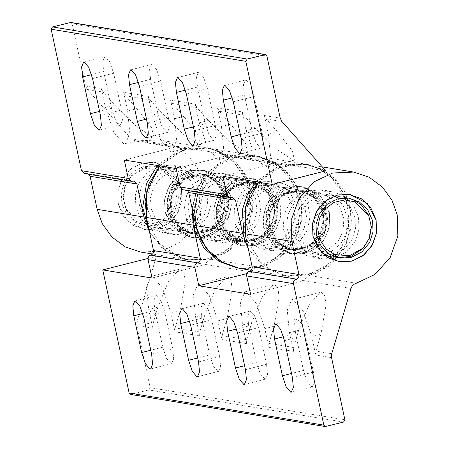 <?xml version="1.0" encoding="UTF-8"?>
<svg xmlns="http://www.w3.org/2000/svg" width="449" height="449" viewBox="0 0 449 449"><rect width="100%" height="100%" fill="white"/><g stroke="black" fill="none" stroke-linecap="round" stroke-linejoin="round"><path stroke-width="0.34" stroke-dasharray="2.25 1.68" d="M351.051 288.449L205.62 264.461C206.523 261.75 208.291 260.016 210.918 259.241L229.478 250.463L244.705 233.671L252.433 212.018L251.782 190.791L246.596 176.328L237.038 163.116L223.72 153.227L208.342 148.097L187.284 149.001L172.916 154.995L159.833 165.889M147.99 258.45L156.364 256.334L205.62 264.461L151.998 278.032M206.186 237.195L193.553 237.74L176.334 228.726L167.488 212.124L167.101 199.39L171.737 186.391L180.874 176.317L192.009 171.052L204.643 170.508L221.862 179.516L230.707 196.123L231.1 208.858L226.464 221.851L217.327 231.931L206.186 237.195M246.911 273.57L252.417 272.178C253.32 269.473 255.083 267.733 257.709 266.964L210.918 259.241M356.349 283.235L309.552 275.518C306.925 276.287 305.157 278.026 304.254 280.732L250.632 294.303M309.552 275.518L328.112 266.74L343.339 249.941L351.067 228.288L350.416 207.062L345.23 192.599L335.672 179.387L322.354 169.498L306.976 164.368L285.918 165.271L271.55 171.265L258.467 182.159M304.826 253.466L292.187 254.011L274.968 244.997L266.122 228.395L265.735 215.66L270.371 202.667L279.508 192.587L290.643 187.323L303.277 186.778L320.496 195.792L329.341 212.394L329.734 225.129L325.098 238.122L315.961 248.202L304.826 253.466M192.077 208.263L196.191 190.567L205.709 174.678L219.146 163.054L234.075 156.723L255.139 155.814L270.517 160.95L283.835 170.833L293.393 184.045L298.579 198.509L299.23 219.735L291.502 241.394L276.275 258.186L257.709 266.964M252.983 244.918L264.124 239.648L273.261 229.574L277.897 216.581L277.504 203.84L268.659 187.239L251.44 178.225L238.806 178.769L227.665 184.039L218.528 194.114L213.892 207.107L214.285 219.842L223.131 236.449L240.35 245.457L252.983 244.918M134.823 301.015L155.898 295.683L153.884 300.437L154.86 310.455L162.74 347.206L166.568 358.487L171.075 363.645L171.67 363.623L173.684 358.869L172.708 348.851L164.828 312.1L143.759 317.437M155.898 295.683L156.499 295.661L161.006 300.819L164.828 312.1M174.998 331.817L175.149 327.905L180.217 310.781L185.285 282.112L184.129 272.627L180.857 269.159L179.364 269.243L168.364 281.517L157.936 307.105L152.868 324.229L152.711 328.14L148.703 309.44L146.526 287.046L151.021 276.416L152.363 276.371L162.431 287.893L170.99 313.116L174.998 331.817L199.625 335.88L195.618 317.179L193.435 294.785L197.936 284.155L199.277 284.11L209.346 295.633L217.9 320.855L221.907 339.556L222.064 335.644L227.132 318.521L232.2 289.852L231.044 280.367L227.772 276.898L226.279 276.982L215.273 289.257L204.851 314.844L199.777 331.968L199.625 335.88M181.738 308.755L202.813 303.423L200.798 308.177L201.775 318.195L209.655 354.946L213.483 366.227L217.984 371.385L218.584 371.362L220.599 366.609L219.623 356.59L211.743 319.84L190.668 325.177M202.813 303.423L203.408 303.401L207.915 308.558L211.743 319.84M228.653 316.494L249.723 311.163L247.713 315.916L248.69 325.935L256.564 362.685L260.392 373.966L264.899 379.124L265.499 379.102L267.509 374.348L266.532 364.33L258.658 327.579L237.583 332.917M249.723 311.163L250.323 311.14L254.83 316.298L258.658 327.579M268.822 347.296L268.973 343.384L274.047 326.26L279.11 297.592L277.959 288.106L274.681 284.638L273.188 284.722L262.188 296.997L251.76 322.584L246.692 339.708L246.54 343.62L242.533 324.919L240.35 302.519L244.851 291.895L246.187 291.85L256.261 303.372L264.815 328.595L268.822 347.296L293.45 351.359L289.442 332.658L287.265 310.259L291.76 299.635L293.102 299.59L303.17 311.112L311.729 336.335L315.737 355.036L315.888 351.124L320.956 334L326.025 305.331L324.868 295.846L321.596 292.378L320.103 292.462L309.103 304.736L298.675 330.324L293.607 347.447L293.45 351.359M130.58 394.43L148.838 389.957L150.202 387.672L136.878 325.531L137.035 321.619L156.364 256.334M305.567 335.319L301.745 324.038L297.238 318.88L296.637 318.902L294.623 323.656L295.599 333.674L303.479 370.425L307.307 381.706L311.814 386.864L312.409 386.842L314.423 382.088L313.447 372.069L305.567 335.319L284.498 340.656M140.599 252.024L161.657 251.12L180.217 242.342L195.45 225.544L203.173 203.891L202.521 182.664L197.336 168.201L187.783 154.989L174.465 145.1L159.086 139.97L135.216 140.997L131.153 138.741L276.584 162.734L280.647 164.991L304.512 163.958L319.896 169.093L333.214 178.983L342.767 192.194L347.953 206.658L348.604 227.879L340.881 249.537L325.648 266.33L307.088 275.108L286.03 276.017L264.04 266.79L248.263 248.701L263.793 266.611L286.03 276.017L251.216 270.276M325.839 170.856L276.584 162.734L222.957 176.305M288.179 186.913L277.044 192.183L267.907 202.258L263.271 215.251L263.658 227.991L272.504 244.593L289.723 253.606L302.362 253.062L313.497 247.792L322.635 237.717L327.27 224.725L326.878 211.99L318.038 195.382L300.819 186.374L288.179 186.913M182.996 189.804L185.807 189.68L187.592 190.561M176.165 168.583L229.787 155.012L233.85 157.268L236.657 157.144L283.454 164.867M138.023 140.874L184.82 148.597L182.013 148.714L177.95 146.458L124.322 160.029M184.82 148.597L205.878 147.687L221.256 152.823L234.574 162.712L244.133 175.918L249.318 190.382L249.97 211.608L242.247 233.267L227.014 250.059L208.454 258.837L187.39 259.747L165.406 250.52L149.624 232.43L161.634 247.5L176.575 256.71L187.39 259.747L152.581 253.999M189.545 170.642L178.41 175.913L169.273 185.987L164.637 198.98L165.024 211.715L173.87 228.322L191.089 237.336L203.728 236.791L214.863 231.521L224 221.447L228.636 208.454L228.244 195.719L219.398 179.112L202.185 170.098L189.545 170.642M192.256 209.099L197.24 188.67L210.081 170.3L228.586 158.564L248.202 155.186L255.374 155.854L273.25 162.375L288.421 175.896L297.676 194.103L300.084 213.112L295.532 233.895L282.814 252.843L264.063 265.05L244.06 268.581L236.887 267.907L239.233 268.294L260.291 267.391L278.857 258.613L294.084 241.815L301.807 220.162L301.156 198.935L295.97 184.472L286.417 171.26L273.099 161.376L257.72 156.241L236.657 157.144M241.382 179.196L254.022 178.651L271.241 187.665L280.086 204.267L280.473 217.002L275.838 230L266.7 240.075L255.565 245.339L242.931 245.884L225.712 236.87L216.867 220.268L216.474 207.533L221.11 194.54L230.247 184.46L241.382 179.196M84.361 173.533L87.173 173.409L88.958 174.291M240.131 153.317L261.206 147.985L263.215 143.231L262.238 133.207L254.364 96.462L250.536 85.175L246.03 80.023L245.429 80.04L243.42 84.794L244.391 94.818L252.271 131.563L240.322 134.588M261.206 147.985L260.605 148.002L256.098 142.849L252.271 131.563M242.106 111.852L243.835 115.286L255.346 128.212L277.521 149.988L293.236 160.085L294.421 160.08L292.417 151.094L277.628 131.888L266.117 118.963L264.388 115.528L268.395 134.223L270.579 156.622L266.077 167.252L264.742 167.297L254.667 155.769L246.114 130.547L242.106 111.852L217.479 107.788L221.486 126.483L223.664 148.883L219.168 159.513L217.827 159.558L207.758 148.035L199.199 122.807L195.192 104.112L196.92 107.547L208.431 120.472L230.612 142.249L246.321 152.346L247.511 152.34L245.502 143.354L230.719 124.148L219.207 111.223L217.479 107.788M193.216 145.577L214.291 140.245L216.306 135.491L215.329 125.467L207.449 88.722L203.622 77.436L199.115 72.283L198.52 72.3L196.505 77.054L197.481 87.078L205.356 123.823L193.407 126.848M214.291 140.245L213.69 140.268L209.183 135.11L205.356 123.823M146.307 137.837L167.376 132.506L169.391 127.752L168.414 117.728L160.534 80.983L156.707 69.696L152.205 64.544L151.605 64.561L149.59 69.314L150.567 79.338L158.446 116.083L146.492 119.108M167.376 132.506L166.775 132.528L162.274 127.37L158.446 116.083M148.282 96.372L150.011 99.807L161.522 112.733L183.697 134.509L199.407 144.606L200.596 144.6L198.593 135.615L183.804 116.409L172.293 103.483L170.564 100.048L174.571 118.744L176.754 141.143L172.253 151.773L170.912 151.818L160.843 140.296L152.29 115.067L148.282 96.372L123.649 92.309L127.656 111.004L129.84 133.404L125.338 144.034L124.003 144.078L113.928 132.556L105.375 107.328L101.367 88.633L103.096 92.067L114.607 104.993L136.782 126.77L152.497 136.866L153.681 136.861L151.678 127.881L136.889 108.669L125.378 95.744L123.649 92.309M131.153 138.741L87.263 89.458L85.535 86.017L72.21 23.876L70.762 22.45M111.532 108.344L115.359 119.63L119.866 124.788L120.467 124.766L122.476 120.012L121.499 109.988L113.625 73.243L109.797 61.956L105.291 56.804L104.69 56.821L102.681 61.58L103.657 71.599L111.532 108.344L99.583 111.369M142.748 162.925L131.613 168.19L122.476 178.264L117.84 191.263L118.233 203.998L127.078 220.599L144.292 229.613L156.931 229.069L168.066 223.804L177.203 213.724L181.839 200.731L181.452 187.996L172.607 171.395L155.388 162.381L142.748 162.925M304.327 247.539L313.402 241.932L320.333 232.414L323.134 220.857L321.652 210.014L313.767 197.734L300.044 191.038L286.215 192.436L277.134 198.043L270.208 207.561L267.408 219.123L268.889 229.961L276.775 242.241L290.497 248.937L304.327 247.539M306.673 247.927L292.843 249.324L279.121 242.628L271.23 230.348L269.748 219.51L272.554 207.949L279.48 198.43L288.555 192.823L302.39 191.426L316.113 198.121L323.998 210.401L325.48 221.239L322.679 232.801L315.748 242.32L306.673 247.927M258.355 182.142L280.086 167.05L306.858 164.345L321.024 168.869L333.416 177.304L348.682 201.068L351.55 222.053L346.123 244.43L332.715 262.85L315.147 273.699L288.376 276.404L274.21 271.881L261.812 263.445L246.552 239.682L245.794 237.195M256.009 181.755L277.74 166.663L304.512 163.958L318.678 168.482L331.076 176.917L346.336 200.681L349.204 221.666L343.777 244.043L330.369 262.463L312.801 273.312L286.03 276.017L288.376 276.404M245.059 241.175L255.397 239.351L265.084 233.042L271.656 223.254L274.002 212.517L267.98 193.289L250.907 182.934L247.197 182.586L236.864 184.41L227.177 190.718L220.605 200.507L218.253 211.249L224.276 230.477L241.354 240.827L245.059 241.175M247.405 241.562L243.7 241.214L226.622 230.859L220.599 211.636L222.951 200.894L229.523 191.106L239.21 184.797L249.543 182.973L253.253 183.321L270.326 193.676L276.348 212.905L273.997 223.641L267.43 233.429L257.743 239.738L247.405 241.562M197.655 194.007L205.979 178.034L219 165.277L234.704 157.683L250.548 155.573L257.72 156.241L275.591 162.763L290.767 176.283L300.022 194.49L302.424 213.499L297.878 234.283L285.16 253.23L266.409 265.438L246.406 268.968M222.536 214.151L224.534 203.335L222.277 191.729L215.806 182.098L207 176.334L201.41 174.768L182.721 178.567L170.738 193.283L168.74 204.099L170.996 215.7L177.467 225.336L186.273 231.095L191.858 232.666L210.547 228.867L222.536 214.151M224.882 214.532L212.893 229.254L194.204 233.053L188.619 231.482L179.813 225.724L173.342 216.087L171.086 204.48L173.084 193.671L185.067 178.955L203.756 175.155L209.346 176.721L218.152 182.485L224.623 192.116L226.88 203.723L224.882 214.532M159.715 165.872L182.21 150.499L208.224 148.075L219.045 151.105L236.084 162.263L248.611 180.908L252.972 203.369L249.111 224.292L240.221 239.979L225.909 252.781L208.005 259.853L189.736 260.134L178.921 257.097L159.664 243.655L147.16 220.925M157.374 165.485L179.869 150.112L205.878 147.687L216.699 150.724L233.738 161.876L246.265 180.52L250.626 202.982L246.765 223.905L237.875 239.592L223.563 252.394L205.664 259.466L187.39 259.747L189.736 260.134M338.434 257.777L331.62 256.048L322.505 250.149L315.776 240.243L313.391 228.277L315.394 217.108L327.764 201.803L347.111 197.846L348.284 198.065M368.057 214.005L370.969 226.537L368.971 238.352L362.281 249.038M271.117 209.801L283.487 194.501L302.839 190.544L308.469 192.105L317.589 198.003L324.318 207.909L326.704 219.875L324.7 231.044L312.33 246.349L292.978 250.306L287.349 248.74C273.621 244.756 264.697 223.338 271.117 209.801M321.882 230.584L309.518 245.884L290.166 249.84L284.537 248.28C270.809 244.29 261.885 222.872 268.306 209.341L280.676 194.035L300.027 190.079L305.657 191.639L314.777 197.538L321.506 207.444L323.892 219.409L321.882 230.584M221.8 201.668L234.17 186.363L253.522 182.406L259.152 183.967L268.272 189.865L275.001 199.771L277.387 211.737L275.377 222.912L263.013 238.211L243.661 242.168L238.032 240.608C224.304 236.617 215.38 215.2 221.8 201.668M272.565 222.446L260.201 237.746L240.849 241.708L235.22 240.142C221.492 236.152 212.568 214.74 218.989 201.203L231.358 185.897L250.71 181.94L256.34 183.506L265.46 189.405L272.189 199.311L274.575 211.277L272.565 222.446M172.483 193.53L184.853 178.231L204.205 174.268L209.835 175.834L218.955 181.733L225.684 191.639L228.07 203.605L226.06 214.774L213.696 230.073L194.344 234.036L188.715 232.47C174.987 228.479 166.063 207.068 172.483 193.53M223.248 214.308L210.884 229.613L191.532 233.57L185.903 232.01C172.175 228.019 163.251 206.602 169.671 193.064L182.041 177.765L201.393 173.808L207.023 175.368L216.143 181.267L222.872 191.173L225.258 203.139L223.248 214.308M125.394 185.763L132.09 175.076L143.848 167.584L157.116 166.5L162.746 168.066L171.866 173.959L178.595 183.871L180.981 195.837L178.977 207.006L166.607 222.306L147.255 226.262L141.626 224.702L132.955 219.23L126.309 210.104L123.396 197.577L125.394 185.763M124.844 186.088L131.091 176.115L145.033 168.319L159.692 169.576L168.201 175.076L174.481 184.32L176.71 195.483L174.835 205.906L169.453 214.936L160.546 221.688L149.882 224.214L139.987 222.418L125.698 208.802L122.981 197.111L124.844 186.088M247.034 231.577L253.769 222.609L257.013 210.766L255.532 198.626L250.172 188.883L233.233 179.061L220.19 180.066L209.571 186.301L202.836 195.276L199.592 207.118L201.073 219.258L206.433 228.996L223.372 238.823L236.415 237.813L247.034 231.577M264.629 234.479L254.005 240.72L240.967 241.725L224.029 231.903L218.669 222.16L217.187 210.02L220.425 198.177L227.16 189.203L237.779 182.968L250.823 181.963L267.761 191.785L273.121 201.528L274.603 213.668L271.364 225.51L264.629 234.479M249.38 234.406L256.951 224.315L260.6 210.991L258.933 197.336L252.905 186.374L244.705 179.314L233.85 175.323L219.174 176.457L207.225 183.473L199.653 193.564L196.005 206.888L197.672 220.549L203.7 231.504L211.9 238.565L222.755 242.555L237.431 241.422L249.38 234.406M266.97 237.313L255.021 244.329L240.35 245.457L229.495 241.472L221.295 234.406L215.262 223.45L213.595 209.79L217.243 196.471L224.82 186.374L236.769 179.359L251.44 178.225L262.295 182.215L270.494 189.276L276.528 200.237L278.195 213.898L274.547 227.216L266.97 237.313M146.127 226.049L156.897 225.19L167.404 219.651L175.026 210.222L178.393 199.395L177.838 188.445L173.084 177.742L164.699 169.829L153.552 165.945L142.782 166.798L132.275 172.337L124.659 181.772L121.286 192.593L121.842 203.549L126.596 214.252L134.986 222.16L146.127 226.049M163.717 228.951L152.576 225.067L144.185 217.153L139.431 206.45L138.876 195.5L142.249 184.674L149.871 175.245L160.377 169.705L171.148 168.846L182.288 172.73L190.679 180.644L195.433 191.347L195.989 202.297L192.615 213.123L184.999 222.552L174.493 228.092L163.717 228.951M145.661 229.809L157.779 228.844L169.599 222.609L178.169 212.001L181.963 199.822L181.34 187.497L175.991 175.458L166.557 166.562L154.018 162.184L141.901 163.15L130.081 169.385L121.511 179.993L117.717 192.172L118.34 204.491L123.688 216.53L133.129 225.432L145.661 229.809M163.256 232.711L150.718 228.333L141.278 219.438L135.935 207.399L135.306 195.074L139.1 182.895L147.67 172.287L159.496 166.051L171.613 165.086L184.146 169.464L193.586 178.36L198.929 190.398L199.558 202.724L195.764 214.903L187.194 225.51L175.374 231.746L163.256 232.711M330.84 195.18L320.064 195.966L309.524 201.433L301.846 210.811L298.405 221.61L298.905 232.627L303.642 243.397L312.055 251.361L323.033 255.245L333.809 254.46L344.349 248.993L352.027 239.614L355.468 228.816L354.968 217.799L350.231 207.028L341.818 199.064L330.84 195.18M331.328 191.426L319.205 192.307L307.346 198.458L298.714 209.01L294.841 221.161L295.403 233.553L300.729 245.67L310.192 254.628L322.545 259L334.668 258.119L346.527 251.968L355.165 241.416L359.032 229.265L358.47 216.873L353.144 204.755L343.681 195.792L331.328 191.426M274.889 202.387L270.04 212.596L269.187 224.842L273.026 236.359L280.204 244.694L292.804 250.278L308.71 248.162L320.58 238.402L325.43 228.193L326.283 215.947L322.444 204.43L315.265 196.095L302.665 190.511L286.759 192.627L274.889 202.387M292.479 205.288L304.349 195.528L320.255 193.418L332.855 198.997L340.033 207.331L343.872 218.848L343.019 231.1L338.17 241.309L326.3 251.064L310.394 253.18L297.799 247.595L290.621 239.261L286.776 227.744L287.635 215.498L292.479 205.288M272.032 200.136L266.577 211.619L265.617 225.398L269.939 238.357L278.015 247.73L292.187 254.011L310.079 251.631L323.437 240.658L328.887 229.17L329.852 215.391L325.531 202.437L317.454 193.059L303.277 186.778L285.39 189.158L272.032 200.136M289.627 203.038L302.98 192.06L320.872 189.68L335.044 195.96L343.12 205.339L347.442 218.293L346.482 232.071L341.027 243.56L327.675 254.532L309.782 256.912L295.605 250.632L287.528 241.259L283.207 228.3L284.172 214.521L289.627 203.038M207.64 203.84L206.983 192.997L202.202 182.434L193.85 174.616L183.972 170.934L182.401 170.721L171.641 171.72L161.197 177.394L153.687 186.924L150.443 197.785L151.105 208.633L155.887 219.196L164.239 227.014L174.117 230.696L175.682 230.909L186.447 229.91L196.892 224.236L204.396 214.706L207.64 203.84M225.235 206.742L221.991 217.608L214.482 227.138L204.042 232.812L193.278 233.811L191.706 233.598L181.828 229.916L173.482 222.098L168.701 211.535L168.038 200.692L171.282 189.826L178.786 180.296L189.231 174.622L199.996 173.623L201.567 173.836L211.44 177.518L219.791 185.336L224.573 195.899L225.235 206.742M211.215 204.222L210.474 192.02L205.092 180.133L195.702 171.344L184.59 167.196L182.822 166.961L170.715 168.083L158.963 174.465L150.522 185.184L146.868 197.408L147.614 209.61L152.991 221.492L162.386 230.286L173.499 234.429L175.267 234.67L187.373 233.547L199.12 227.16L207.567 216.44L211.215 204.222M228.81 207.124L225.162 219.342L216.715 230.062L204.963 236.449L192.857 237.572L191.089 237.336L179.982 233.188L170.586 224.393L165.204 212.512L164.463 200.31L168.111 188.086L176.558 177.366L188.305 170.985L200.417 169.862L202.185 170.098L213.292 174.246L222.687 183.035L228.064 194.922L228.81 207.124M172.646 192.632L170.317 203.739L172.349 215.784L178.781 225.909L187.716 232.099L194.17 234.002L213.163 230.264L225.55 215.61L227.884 204.508L225.853 192.464L219.415 182.339L210.48 176.143L204.031 174.24L185.033 177.978L172.646 192.632M190.241 195.534L202.628 180.885L221.621 177.142L228.075 179.044L237.01 185.241L243.442 195.366L245.474 207.41L243.145 218.517L230.758 233.166L211.76 236.909L205.311 235.001L196.37 228.81L189.938 218.685L187.907 206.641L190.241 195.534M169.34 191.195L166.719 203.689L169.004 217.237L176.238 228.631L186.296 235.596L193.553 237.74L204.351 237.6L214.925 233.531L228.855 217.047L231.482 204.553L229.192 191.005L221.958 179.617L211.906 172.646L204.643 170.508L193.845 170.642L183.276 174.712L169.34 191.195M186.936 194.097L200.866 177.613L211.44 173.544L222.238 173.409L229.495 175.548L239.547 182.518L246.787 193.906L249.072 207.455L246.45 219.948L232.515 236.432L221.946 240.507L211.148 240.642L203.885 238.503L193.833 231.532L186.599 220.139L184.309 206.591L186.936 194.097M288.499 244.924L297.558 238.615L304.197 228.406L306.471 216.334L304.366 205.255L296.177 193.586L282.606 187.205L266.858 189.248L257.793 195.556L251.159 205.765L248.886 217.838L250.991 228.917L259.18 240.585L272.751 246.967L288.499 244.924M306.089 247.826L290.34 249.869L276.775 243.487L268.586 231.819L266.476 220.74L268.749 208.673L275.389 198.464L284.453 192.15L300.201 190.107L313.767 196.488L321.955 208.156L324.066 219.235L321.793 231.308L315.153 241.517L306.089 247.826M289.852 248.404L300.044 241.304L307.514 229.821L310.074 216.238L307.7 203.779L298.49 190.651L283.224 183.467L265.505 185.768L255.313 192.868L247.842 204.351L245.283 217.933L247.657 230.393L256.867 243.526L272.133 250.705L289.852 248.404M307.442 251.305L289.723 253.606L274.462 246.428L265.247 233.295L262.878 220.835L265.438 207.253L272.902 195.77L283.1 188.67L300.819 186.374L316.079 193.553L325.295 206.68L327.663 219.14L325.104 232.722L317.639 244.205L307.442 251.305M253.477 241.96L263.569 237.762L272.066 229.198L276.685 217.849L276.831 206.518L269.159 190.87L253.404 182.389L243.47 182.575L233.385 186.778L224.887 195.337L220.268 206.686L220.117 218.023L227.789 233.671L243.543 242.151L253.477 241.96M271.073 244.862L261.138 245.053L245.384 236.572L237.712 220.925L237.858 209.588L242.477 198.239L250.974 189.68L261.065 185.476L271 185.291L286.754 193.772L294.426 209.419L294.275 220.751L289.656 232.099L281.158 240.664L271.073 244.862M254.106 245.676L265.454 240.945L275.012 231.314L280.21 218.545L280.378 205.799L271.746 188.193L254.022 178.651L242.847 178.865L231.499 183.59L221.935 193.222L216.738 205.99L216.575 218.742L225.202 236.342L242.931 245.884L254.106 245.676M271.696 248.578L260.521 248.785L242.797 239.244L234.165 221.643L234.333 208.892L239.53 196.123L249.088 186.492L260.437 181.766L271.611 181.553L289.336 191.094L297.968 208.701L297.799 221.452L292.608 234.215L283.044 243.846L271.696 248.578M172.708 348.851L151.633 354.182M162.74 347.206L150.785 350.231M154.86 310.455L142.765 313.52M170.99 313.116L180.217 310.781M148.703 309.44L157.936 307.105M219.623 356.59L198.548 361.922M209.655 354.946L197.7 357.971M201.775 318.195L189.68 321.26M217.9 320.855L227.132 318.521M195.618 317.179L204.851 314.844M266.532 364.33L245.463 369.662M256.564 362.685L244.615 365.711M248.69 325.935L236.595 328.999M264.815 328.595L274.047 326.26M242.533 324.919L251.76 322.584M246.54 343.62L221.907 339.556M331.57 357.645L315.737 355.036M344.894 419.793L150.202 387.672M152.711 328.14L136.878 325.531M293.607 347.447L268.973 343.384M246.692 339.708L222.064 335.644M199.777 331.968L175.149 327.905M313.447 372.069L292.372 377.401M303.479 370.425L291.524 373.45M295.599 333.674L283.504 336.739M311.729 336.335L320.956 334M289.442 332.658L298.675 330.324M331.721 353.733L315.888 351.124M152.868 324.229L137.035 321.619M343.53 422.077L148.838 389.957M325.968 426.522L131.282 394.402M184.404 189.742L231.196 197.465M85.77 173.471L132.562 181.188M244.391 94.818L232.296 97.876M254.364 96.462L233.289 101.794M262.238 133.207L241.169 138.545M246.114 130.547L255.346 128.212M268.395 134.223L277.628 131.888M197.481 87.078L185.386 90.137M207.449 88.722L186.374 94.054M215.329 125.467L194.254 130.805M199.199 122.807L208.431 120.472M221.486 126.483L230.719 124.148M150.567 79.338L138.472 82.397M160.534 80.983L139.465 86.315M168.414 117.728L147.339 123.065M152.29 115.067L161.522 112.733M174.571 118.744L183.804 116.409M170.564 100.048L195.192 104.112M85.535 86.017L101.367 88.633M72.21 23.876L266.897 55.99M264.388 115.528L280.221 118.138M125.378 95.744L150.011 99.807M172.293 103.483L196.92 107.547M219.207 111.223L243.835 115.286M103.657 71.599L91.557 74.657M113.625 73.243L92.55 78.575M121.499 109.988L100.43 115.326M105.375 107.328L114.607 104.993M127.656 111.004L136.889 108.669M87.263 89.458L103.096 92.067M266.117 118.963L281.95 121.572M306.976 164.368L322.315 166.899M211.148 240.642L222.755 242.555M222.238 173.409L233.85 175.323M150.6 368.96L171.67 363.623M179.364 269.243L151.021 276.416M197.509 376.7L218.584 371.362M226.279 276.982L197.936 284.155M244.424 384.439L265.499 379.102M273.188 284.722L244.851 291.895M291.339 392.179L312.409 386.842M275.563 324.234L296.637 318.902M320.103 292.462L291.76 299.635M309.782 256.912L321.389 258.832M320.872 189.68L332.485 191.594M208.342 148.097L255.139 155.814M232.604 197.403L185.807 189.68M182.013 148.714L135.216 140.997M208.224 148.075L159.086 139.97M133.965 181.132L87.173 173.409M272.133 250.705L260.521 248.785M283.224 183.467L271.611 181.553M224.36 85.377L245.429 80.04M294.421 160.08L266.077 167.252M177.445 77.638L198.52 72.3M247.511 152.34L219.168 159.513M130.53 69.898L151.605 64.561M200.596 144.6L172.253 151.773M83.621 62.158L104.69 56.821M99.392 130.098L120.467 124.766M153.681 136.861L125.338 144.034M173.499 234.429L161.887 232.515M184.59 167.196L172.977 165.283M280.647 164.991L233.85 157.268M306.858 164.345L255.374 155.854M300.044 191.038L302.39 191.426M290.497 248.937L292.843 249.324M250.907 182.934L253.253 183.321M241.354 240.827L243.7 241.214M201.41 174.768L203.756 175.155M191.858 232.666L194.204 233.053M302.839 190.544L347.111 197.846M292.978 250.306L337.255 257.608M286.496 247.691C301.504 254.398 321.231 242.516 323.488 224.208C325.216 210.059 319.536 199.552 306.454 192.677C290.941 188.125 279.216 193.749 271.275 209.543C265.101 224.382 272.88 242.853 286.496 247.691M253.522 182.406L300.027 190.079M243.661 242.168L290.166 249.84M237.179 239.553C252.186 246.26 271.914 234.378 274.171 216.07C275.899 201.927 270.219 191.414 257.137 184.539C241.624 179.987 229.899 185.611 221.958 201.405C215.778 216.244 223.563 234.72 237.179 239.553M204.205 174.268L250.71 181.94M194.344 234.036L240.849 241.708M187.862 231.415C202.869 238.122 222.597 226.24 224.854 207.932C226.582 193.788 220.902 183.276 207.82 176.401C192.307 171.855 180.582 177.478 172.641 193.272C166.461 208.112 174.246 226.582 187.862 231.415M157.116 166.5L201.393 173.808M147.255 226.262L191.532 233.57M131.091 176.115L132.09 175.076M125.698 208.802L126.309 210.104M233.233 179.061L250.823 181.963M223.372 238.823L240.967 241.725M154.77 166.113L172.36 169.015M144.909 225.875L162.504 228.782M322.006 255.094L339.601 257.995M331.867 195.332L349.457 198.233M292.804 250.278L310.394 253.18M302.665 190.511L320.255 193.418M183.972 170.934L201.567 173.836M174.117 230.696L191.706 233.598M194.17 234.002L211.76 236.909M204.031 174.24L221.621 177.142M282.606 187.205L300.201 190.107M272.751 246.967L290.34 249.869M253.404 182.389L271 185.291M243.543 242.151L261.138 245.053"/><path stroke-width="0.67" d="M159.833 165.889L146.778 191.044L146.419 217.456L153.507 250.531C153.76 252.804 152.851 254.325 150.78 255.094C148.714 255.863 147.805 257.384 148.058 259.657L151.998 278.032L102.737 269.905L147.99 258.45M258.467 182.159L245.412 207.32L245.053 233.727L252.142 266.801C252.394 269.074 251.485 270.595 249.419 271.364C247.348 272.133 246.439 273.654 246.692 275.927L250.632 294.303L198.795 285.749L194.855 267.374C194.602 265.101 195.511 263.58 197.577 262.811C199.648 262.042 200.551 260.521 200.305 258.248L193.21 225.174L192.077 208.263M102.737 269.905L129.132 393.01L130.58 394.43L325.267 426.55L323.819 425.124L293.489 283.65C293.236 281.377 294.146 279.856 296.211 279.087C298.282 278.313 299.191 276.792 298.939 274.519L291.844 241.45L291.193 220.223L298.922 198.565L314.148 181.772L332.715 172.994L353.773 172.085L369.151 177.22L382.469 187.11L392.028 200.321L397.213 214.779L397.865 236.006L390.136 257.664L374.909 274.457L356.349 283.235C353.717 284.004 351.954 285.744 351.051 288.449L331.721 353.733L331.57 357.645L344.894 419.793L343.53 422.077L325.267 426.55M274.53 339.012L273.553 328.988L275.563 324.234L276.163 324.212L280.67 329.37L284.498 340.656L292.372 377.401L293.349 387.42L291.339 392.179L290.739 392.196L286.232 387.044L282.404 375.757L274.53 339.012L283.504 336.739M245.463 369.662L246.439 379.686L244.424 384.439L243.824 384.456L239.323 379.304L235.495 368.017L227.615 331.272L226.638 321.248L228.653 316.494L229.248 316.472L233.755 321.63L237.583 332.917L245.463 369.662M198.548 361.922L199.524 371.946L197.509 376.7L196.915 376.717L192.408 371.564L188.58 360.278L180.7 323.533L179.723 313.509L181.738 308.755L182.339 308.732L186.846 313.89L190.668 325.177L198.548 361.922M151.633 354.182L152.609 364.206L150.6 368.96L150 368.977L145.493 363.825L141.665 352.538L133.791 315.793L132.814 305.769L134.823 301.015L135.424 300.998L139.931 306.151L143.759 317.437L151.633 354.182M198.795 285.749L246.911 273.57M351.618 261.189L338.984 261.733L321.765 252.72L312.919 236.112L312.532 223.377L317.162 210.385L326.3 200.31L337.44 195.04L350.074 194.496L367.293 203.509L376.139 220.117L376.531 232.851L371.895 245.844L362.758 255.919L351.618 261.189M256.009 181.755L247.276 194.86L242.292 209.98L244.205 239.295L248.263 248.701L242.589 233.323L235.501 200.248L232.604 197.403L229.793 197.521L226.897 194.675L222.957 176.305L272.217 184.432L325.839 170.856L281.95 121.572L280.221 118.138L266.897 55.99L265.449 54.57L247.186 59.044L245.828 61.328L272.217 184.432M187.592 190.561L188.703 192.531L195.792 225.6L200.978 240.063L210.536 253.275L223.855 263.165L239.233 268.294L221.357 261.773L206.181 248.258L196.931 230.045L194.524 211.041L197.655 194.007M157.374 165.485L146.509 183.529L142.709 207.444L149.624 232.43L143.955 217.052L136.861 183.978L133.965 181.132L131.159 181.25L128.262 178.405L124.322 160.029L176.165 168.583L180.105 186.958L182.996 189.804L229.793 197.521M265.449 54.57L70.762 22.45L52.499 26.923L51.135 29.207L81.465 170.687L84.361 173.533L131.159 181.25M100.43 115.326L101.407 125.344L99.392 130.098L98.791 130.12L94.284 124.962L90.462 113.681L82.582 76.931L81.606 66.912L83.621 62.158L84.216 62.136L88.722 67.294L92.55 78.575L100.43 115.326M129.497 84.67L128.521 74.652L130.53 69.898L131.13 69.876L135.637 75.034L139.465 86.315L147.339 123.065L148.316 133.084L146.307 137.837L145.706 137.86L141.199 132.702L137.372 121.421L129.497 84.67L138.472 82.397M176.406 92.41L175.43 82.392L177.445 77.638L178.045 77.615L182.547 82.773L186.374 94.054L194.254 130.805L195.231 140.823L193.216 145.577L192.615 145.599L188.114 140.442L184.286 129.16L176.406 92.41L185.386 90.137M223.321 100.149L222.345 90.131L224.36 85.377L224.955 85.355L229.461 90.513L233.289 101.794L241.169 138.545L242.146 148.563L240.131 153.317L239.53 153.339L235.023 148.181L231.196 136.9L223.321 100.149L232.296 97.876M88.958 174.291L90.069 176.255L97.158 209.329L102.344 223.793L111.896 237.005L125.22 246.888L140.599 252.024L152.581 253.999M245.794 237.195L244.929 208.897L249.953 194.569L258.355 182.142M246.406 268.968L239.233 268.294L251.216 270.276M236.887 267.907L219.011 261.391L203.835 247.87L194.585 229.658L192.256 209.099M147.16 220.925L145.089 201.584L148.855 183.916L159.715 165.872M319.536 218.203L324.919 209.172L333.82 202.426L344.49 199.9L354.384 201.691L368.674 215.312L371.39 227.003L369.521 238.026L363.28 247.994L349.339 255.79L334.673 254.538L326.165 249.032L319.89 239.788L317.662 228.625L319.536 218.203M348.284 198.065L352.746 199.407L361.411 204.879L368.674 215.312M363.28 247.994L362.281 249.038L351.135 256.312L338.434 257.777M348.435 198.082L359.413 201.966L367.821 209.93L372.558 220.7L373.057 231.718L369.617 242.516L361.939 251.895L351.399 257.361L340.623 258.147L329.645 254.263L321.237 246.299L316.5 235.529L316.001 224.511L319.441 213.713L327.119 204.334L337.659 198.868L348.435 198.082M348.924 194.333L361.271 198.699L370.734 207.657L376.066 219.774L376.627 232.167L372.754 244.318L364.117 254.869L352.257 261.021L340.134 261.902L327.787 257.535L318.324 248.572L312.992 236.455L312.431 224.062L316.304 211.911L324.941 201.36L336.801 195.208L348.924 194.333M197.577 262.811L150.78 255.094M200.305 258.248L153.507 250.531M194.855 267.374L148.058 259.657M323.819 425.124L129.132 393.01M293.489 283.65L246.692 275.927M245.053 233.727L291.844 241.45M298.939 274.519L252.142 266.801M296.211 279.087L249.419 271.364M150.785 350.231L141.665 352.538M142.765 313.52L133.791 315.793M197.7 357.971L188.58 360.278M189.68 321.26L180.7 323.533M244.615 365.711L235.495 368.017M236.595 328.999L227.615 331.272M291.524 373.45L282.404 375.757M146.419 217.456L193.21 225.174M188.703 192.531L235.501 200.248M180.105 186.958L226.897 194.675M51.135 29.207L245.828 61.328M81.465 170.687L128.262 178.405M143.955 217.052L97.158 209.329M90.069 176.255L136.861 183.978M240.322 134.588L231.196 136.9M193.407 126.848L184.286 129.16M146.492 119.108L137.372 121.421M91.557 74.657L82.582 76.931M99.583 111.369L90.462 113.681M70.061 22.478L264.747 54.598M52.499 26.923L247.186 59.044M242.589 233.323L195.792 225.6M322.315 166.899L353.773 172.085"/></g></svg>
